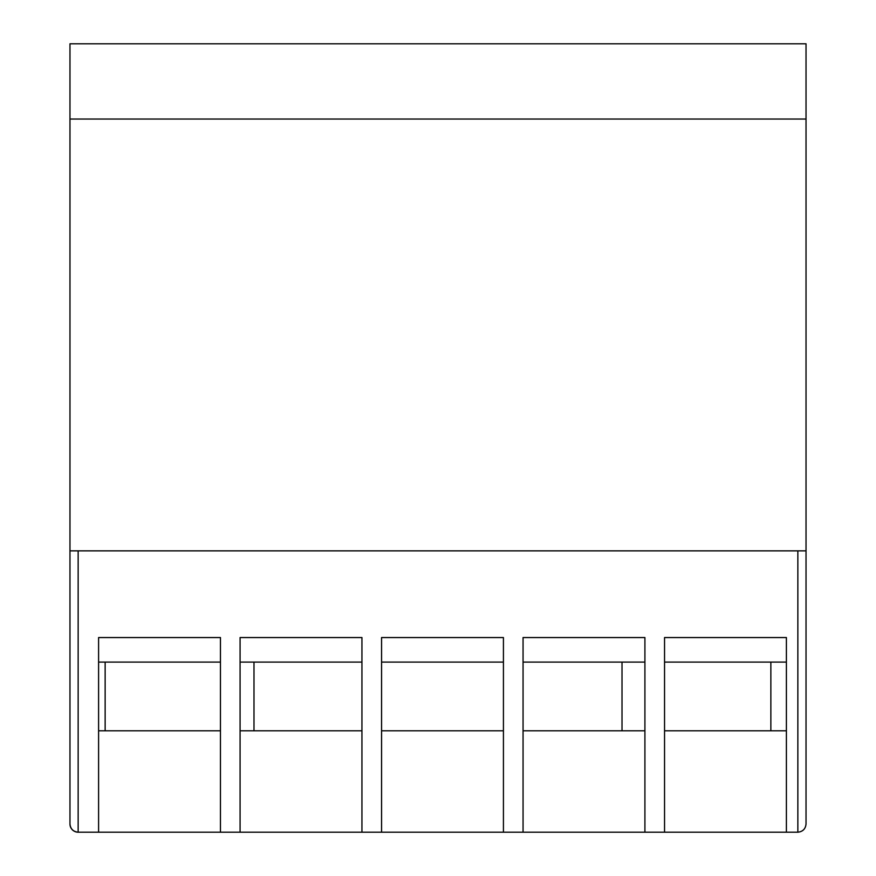 <?xml version="1.0" encoding="UTF-8"?>
<svg xmlns="http://www.w3.org/2000/svg" width="876" height="876" viewBox="0 0 876 876"><rect width="100%" height="100%" fill="white"/><g stroke="black" fill="none" stroke-linecap="round" stroke-linejoin="round"><path stroke-width="1.31" d="M69.971 824.02A8.18 8.18 0 0 0 78.15 832.2L98.594 832.2L98.594 637.553L220.456 637.553L220.456 832.2L240.079 832.2L240.079 637.553L361.941 637.553L361.941 832.2L381.564 832.2L381.564 637.553L503.426 637.553L503.426 832.2L523.06 832.2L523.06 637.553L644.911 637.553L644.911 832.2L664.545 832.2L664.545 637.553L786.396 637.553L786.396 832.2L797.85 832.2C802.777 831.674 805.504 828.959 806.029 824.02L806.029 550.862L69.971 550.862L69.971 824.02C70.496 828.959 73.223 831.674 78.15 832.2L78.15 550.862M806.029 550.862L806.029 43.8L69.971 43.8L69.971 550.862M806.029 119.037L69.971 119.037M786.396 832.2L664.545 832.2M644.911 832.2L523.06 832.2M503.426 832.2L381.564 832.2M361.941 832.2L240.079 832.2M220.456 832.2L98.594 832.2M664.545 662.092L786.396 662.092M523.06 662.092L644.911 662.092M381.564 662.092L503.426 662.092M240.079 662.092L361.941 662.092M98.594 662.092L220.456 662.092M98.594 730.792L220.456 730.792M240.079 730.792L361.941 730.792M381.564 730.792L503.426 730.792M523.06 730.792L644.911 730.792M664.545 730.792L786.396 730.792M770.858 730.792L770.858 662.092M622.015 730.792L622.015 662.092M253.985 662.092L253.985 730.792M105.142 662.092L105.142 730.792M797.85 832.2L797.85 550.862"/></g></svg>
